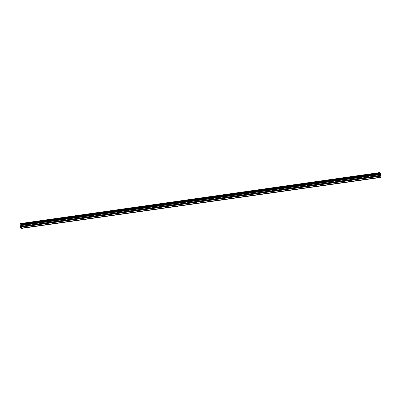 <?xml version="1.0" encoding="UTF-8"?>
<svg xmlns="http://www.w3.org/2000/svg" width="401" height="401" viewBox="0 0 401 401"><rect width="100%" height="100%" fill="white"/><g stroke="black" fill="none" stroke-linecap="round" stroke-linejoin="round"><path stroke-width="0.6" d="M22.15 223.367L23.759 223.292L22.15 223.367M377.772 172.921L379.386 172.846L377.772 172.921M362.314 175.117L363.923 175.042L362.314 175.117M346.85 177.307L348.464 177.232L346.85 177.307M331.386 179.503L333 179.427L331.386 179.503M315.928 181.693L317.537 181.623L315.928 181.693M300.464 183.889L302.073 183.813L300.464 183.889M285.001 186.084L286.615 186.009L285.001 186.084M269.542 188.275L271.151 188.199L269.542 188.275M254.079 190.47L255.688 190.395L254.079 190.47M238.615 192.66L240.229 192.585L238.615 192.66M223.156 194.856L224.766 194.781L223.156 194.856M207.693 197.046L209.302 196.976L207.693 197.046M192.229 199.242L193.843 199.167L192.229 199.242M176.771 201.437L178.38 201.362L176.771 201.437M161.307 203.628L162.916 203.553L161.307 203.628M145.844 205.823L147.458 205.748L145.844 205.823M130.385 208.014L131.994 207.939L130.385 208.014M114.922 210.209L116.531 210.134L114.922 210.209M99.458 212.4L101.072 212.329L99.458 212.4M83.999 214.595L85.608 214.52L83.999 214.595M68.536 216.791L70.145 216.715L68.536 216.791M53.072 218.981L54.686 218.906L53.072 218.981M37.614 221.177L39.223 221.101L37.614 221.177M21.032 225.397L21.443 228.41L20.596 228.059L20.075 223.583L20.832 223.898L21.032 225.397L380.524 174.4L21.027 225.337M380.524 174.4L380.805 176.029L21.313 227.021M21.443 228.41L380.935 177.417L380.805 176.029M379.567 172.59L20.075 223.583L379.567 172.59L380.323 172.901L20.832 223.898M20.857 223.984L380.323 172.901M380.348 172.991L380.464 173.397L20.972 224.395M20.997 224.495L380.464 173.397M380.489 173.503L380.534 173.854L21.042 224.846M21.042 224.936L380.534 173.854M380.534 173.944L380.519 174.34M21.459 228.139L380.95 177.142M21.027 225.477L380.519 174.48M21.333 227.121L380.82 176.124M21.148 226.44L380.639 175.443M380.619 175.342L21.128 226.339M21.032 225.573L380.524 174.575"/></g></svg>
